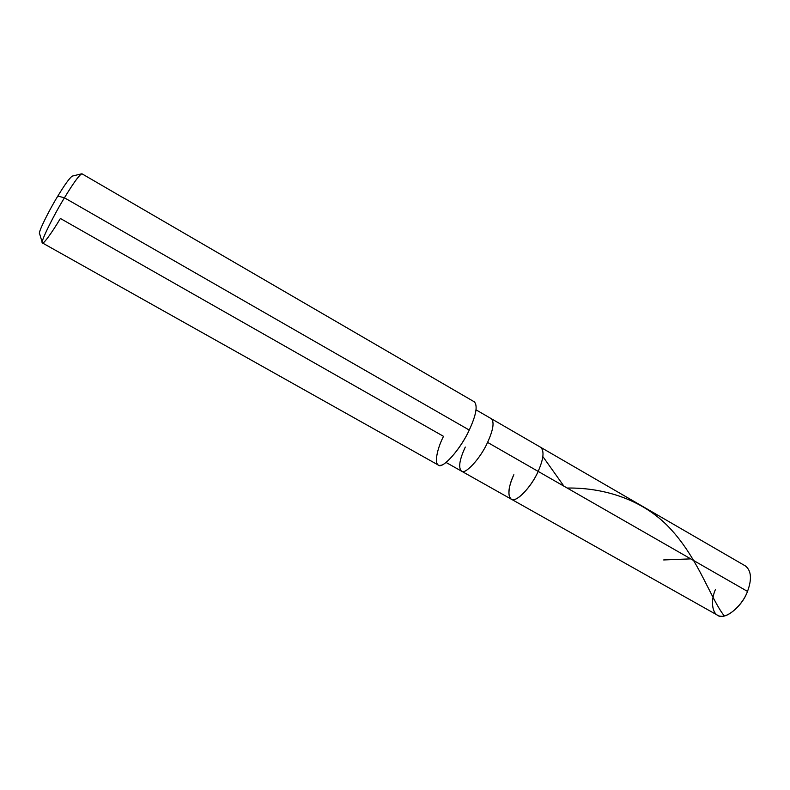 <?xml version="1.0" encoding="UTF-8"?>
<svg xmlns="http://www.w3.org/2000/svg" width="790" height="790" viewBox="0 0 790 790"><rect width="100%" height="100%" fill="white"/><g stroke="black" fill="none" stroke-linecap="round" stroke-linejoin="round"><path stroke-width="1.19" d="M715.473 589.439C709.894 601.822 712.491 616.17 720.727 616.18C728.262 617.869 742.807 604.557 747.508 591.404C741.988 607.204 723.897 620.9 717.438 615.163L511.179 499.102C515.189 503.576 531.334 487.489 538.158 471.393L747.508 591.404L538.158 471.393C532.401 484.813 519.04 499.961 513.539 499.537C507.21 500.86 507.565 487.489 513.856 474.711C508.306 487.193 507.407 495.33 511.179 499.102L461.419 471.097C464.797 475.254 480.429 458.565 487.578 442.4L538.158 471.393C543.589 458.97 544.448 450.942 540.735 447.338C544.448 450.942 543.589 458.97 538.158 471.393C531.334 487.489 515.189 503.576 511.179 499.102M513.856 474.711C507.565 487.489 507.21 500.86 513.539 499.537C519.04 499.961 532.401 484.813 538.158 471.393L487.578 442.4C493.246 429.918 494.5 422.018 491.331 418.71L745.513 566.015C751.33 570.765 751.991 579.238 747.508 591.404M465.29 447.071C459.504 459.612 458.22 467.621 461.419 471.097L446.044 462.446M476.064 409.862L491.331 418.71C494.5 422.018 493.246 429.918 487.578 442.4C480.429 458.565 464.797 475.254 461.419 471.097M443.496 436.327C435.685 451.732 433.898 467.374 440.603 465.31C446.281 465.359 461.864 446.34 469.26 430.056C460.511 449.52 441.966 469.853 438.243 465.024L42.502 242.994C39.47 244.327 52.229 217.714 64.434 197.806L469.26 430.056L64.434 197.806C53.295 215.947 40.725 241.592 42.285 242.57C42.087 246.213 51.696 233.169 60.386 218.475L443.496 436.327M42.285 242.57L39.51 233.415C38.197 232.448 48.575 211.078 57.838 196.058L64.434 197.806C73.826 182.381 79.681 174.383 82.002 173.82L474.326 401.843C477.851 405.645 476.163 415.046 469.26 430.056M57.838 196.058C64.8 184.603 69.599 177.957 72.236 176.111L81.528 173.849C78.496 176.022 72.799 184.011 64.434 197.806L57.838 196.058C48.091 211.878 37.604 233.731 39.589 233.672M690.756 558.876L663.669 559.952M563.922 486.166L543.174 456.995M724.292 615.933C710.951 599.146 699.032 560.495 672.023 530.564C645.331 500.337 605.16 487.479 567.2 488.042"/></g></svg>
